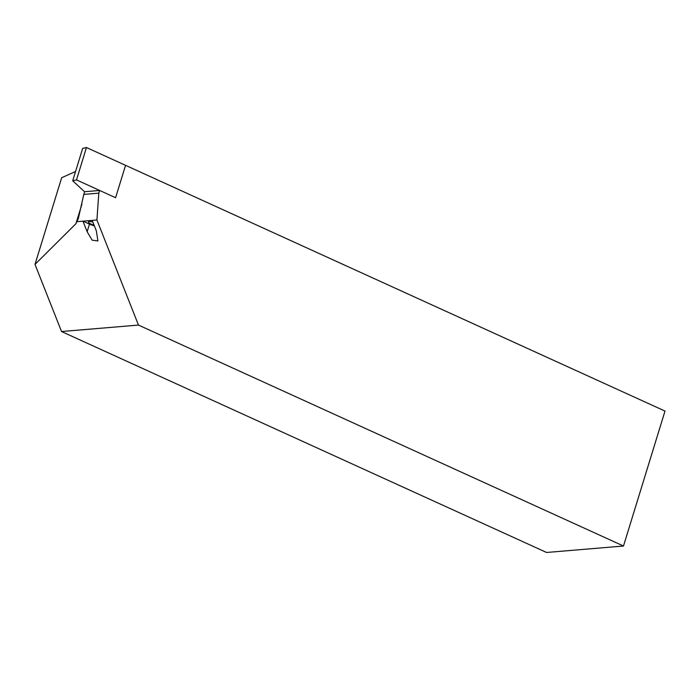<?xml version="1.0" encoding="UTF-8"?>
<svg xmlns="http://www.w3.org/2000/svg" width="700" height="700" viewBox="0 0 700 700"><rect width="100%" height="100%" fill="white"/><g stroke="black" fill="none" stroke-linecap="round" stroke-linejoin="round"><path stroke-width="1.05" d="M61.539 331.529L546.56 552.475L623.49 546.017L138.469 325.071L61.539 331.529L35 264.408L61.661 177.73L75.556 171.509M623.49 546.017L665 411.075L125.554 165.331L115.587 197.715L99.645 190.452L98.814 193.156L96.915 219.984L138.469 325.071M94.08 225.155A5.95 1.356 17.1 0 1 88.41 221.987A5.95 1.356 17.1 0 1 92.829 221.987M98.814 193.156L83.79 194.416L78.365 218.391L75.924 223.711L35 264.408M83.79 194.416L84.621 191.713L99.645 190.452M96.915 219.984L77.297 221.629M92.19 220.377L96.373 230.956L97.904 240.94L92.155 240.17L87.141 231.726L82.959 221.156L89.478 224.123A8.697 1.986 -162.9 0 0 94.369 225.89M84.604 191.791L72.704 180.784L82.67 148.391L86.459 147.525L125.554 165.331L115.587 197.715L76.501 179.909L86.459 147.525M72.704 180.784L76.501 179.909M75.924 223.711L81.909 204.251M87.141 231.726L89.478 224.123"/></g></svg>
